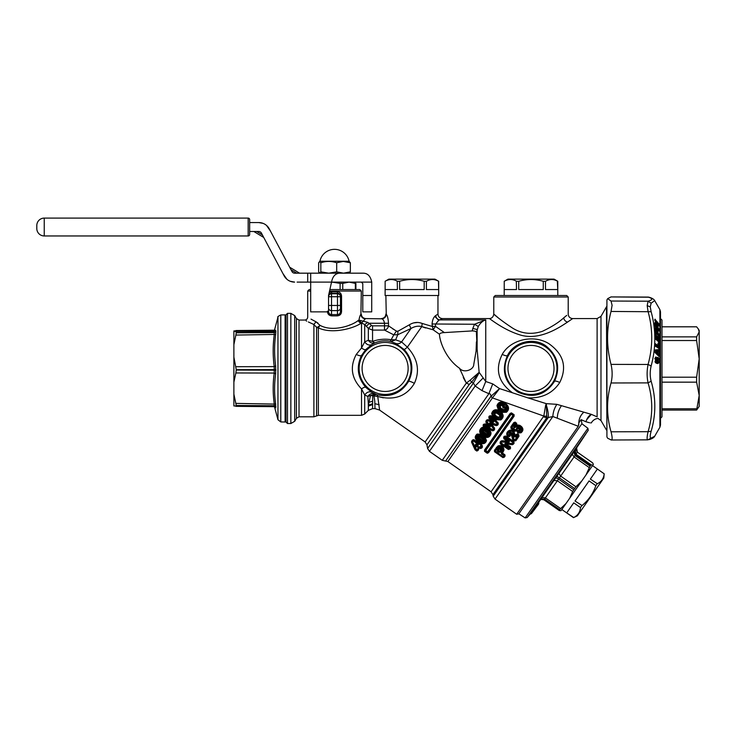 <?xml version="1.0" encoding="UTF-8"?>
<svg xmlns="http://www.w3.org/2000/svg" width="736" height="736" viewBox="0 0 736 736"><rect width="100%" height="100%" fill="white"/><g stroke="black" fill="none" stroke-linecap="round" stroke-linejoin="round"><path stroke-width="1.1" d="M459.2 368.009L459.503 368.248C445.832 358.69 439.668 341.495 439.447 334.227C440.045 333.187 441.692 332.644 444.378 332.589L472.218 330.924C475.024 330.933 476.422 331.448 476.413 332.47L477.121 349.14L476.091 351.054L476.413 341.89M390.963 341.513L390.098 341.311L391.166 339.71L395.628 339.839L390.963 341.513L395.747 343.436L404.322 349.618C412.629 359.251 414.064 369.803 408.627 381.285C409.299 381 411.222 381.69 414.396 383.346C406.438 396.364 394.211 400.743 377.724 396.465L379.592 410.081L425.123 441.959L466.339 383.088L459.503 368.248C463.432 373.419 473.708 370.116 473.782 364.412L476.091 351.054M408.627 381.285C401.295 393.18 390.687 397.642 376.795 394.689L371.809 392.27L365.792 387.357C357.54 377.651 356.104 367.043 361.468 355.525L365.792 349.517L371.809 344.614C369.095 345.672 366.73 344.761 364.697 341.872L368.34 340.253A5.952 5.06 -115.3 0 0 374.78 342.939L372.554 341.43C378.552 339.259 384.762 338.689 391.166 339.71L393.788 334.862L397.771 334.714L411.01 328.495C414.58 326.342 418.177 325.708 421.774 326.591L433.118 329.792L432.05 324.254C432.326 320.62 433.228 317.989 434.774 316.379L435.261 315.873M414.396 383.346C420.109 370.659 417.763 358.598 407.367 347.18L421.774 326.591L422.206 323.463L432.05 326.379L435.51 326.379L435.51 324.254L438.693 320.316L439.76 319.902C437.451 319.47 436.098 318.016 435.684 315.56L437.957 314.106L435.684 315.56M385.866 295.504L386.262 314.373C387.394 315.413 388.139 318.375 388.507 323.26L388.507 325.836L389.05 326.25L388.507 325.836C388.047 328.192 386.704 329.608 384.496 330.096L393.788 334.862L396.437 331.136L397.872 331.255L397.771 334.714L395.628 339.839L401.598 341.918L411.01 328.495L409.28 324.861C413.512 322.221 417.818 321.752 422.206 323.463M397.872 331.255L409.28 324.861M465.529 381.736L463.238 377.458M383.336 397.845L376.565 396.198M425.555 327.971L421.774 326.591M433.2 318.918L432.952 319.516M432.06 323.978L474.518 324.254L478.262 326.48L476.413 332.47M417.717 322.451L413.586 322.92M393.346 329.25L392.748 328.854M554.548 381.303C560.648 367.264 557.713 355.433 545.744 345.81C533.315 336.84 514.05 341.973 507.444 355.571C501.115 370.594 504.648 382.803 518.052 392.178C533.296 398.737 545.459 395.112 554.548 381.303C555.22 380.77 556.959 381.165 559.765 382.481C552.644 393.318 542.009 398.452 527.868 397.863L546.268 403.65L556.867 404.34L591.33 414.35L597.117 416.834L597.117 318.578L572.672 318.578L567.576 322.064C558.872 327.86 538.973 341.118 519.598 334.788C502.863 329.553 489.633 318.357 489.32 318.578L442.428 318.578L439.76 319.902L442.428 318.578C439.714 318.311 438.224 316.82 437.957 314.106L437.957 295.504M471.62 382.177L479.136 372.315L485.751 381.506L485.751 319.902L474.518 324.254L472.806 328.477L477.121 329.516L477.121 349.14L479.136 372.315L470.12 380.218L471.62 382.177L473.386 383.06L471.62 382.177L469.264 384.422L466.339 383.088L470.12 380.218M395.747 343.436C397.854 344.172 399.804 343.657 401.598 341.918L407.367 347.18L404.322 349.618M374.79 401.304L374.992 408.627L372.554 408.627L372.766 395.526L373.998 395.95L374.79 401.304M439.76 319.902L485.751 319.902C483 320.638 480.507 322.828 478.262 326.48M483.175 377.927L475.171 386.014L482.016 390.632L485.751 381.506L492.724 383.888L499.569 388.599L512.44 392.776C498.235 382.251 494.822 369.463 502.219 354.393C510.342 339.581 533.812 334.052 549.001 343.767C563.647 354.246 567.244 367.144 559.765 382.481M371.809 344.614L374.78 342.939C379.721 340.878 384.827 340.336 390.098 341.311M376.795 394.689L377.724 396.465L373.998 395.95L375.976 394.413M372.554 401.368L372.554 403.714L368.405 405.186L370.42 395.738L372.766 395.526L374.955 394.018L367.853 396.437L364.697 395.011L361.532 388.921C351.431 378.424 349.664 366.933 356.252 354.448L361.532 347.962L364.697 341.872L364.697 324.567L368.34 328.394L371.496 325.386L367.853 322.396L358.947 320.096L361.615 322.975L364.697 324.567L367.853 322.396M492.724 383.888L488.897 393.696C490.305 393.659 490.967 394.551 490.884 396.364L492.439 397.909L543.812 416.061L545.615 405.49L546.452 405.536C547.924 410.32 548.532 414.322 548.283 417.533L552.856 416.512L578.275 426.291L578.892 422.814L581.1 419.658L585.966 421.765C592.986 423.494 592.986 423.494 585.966 421.765C587.052 418.103 588.837 415.638 591.33 414.35L586.684 419.704M482.016 390.632L488.897 393.696L442.253 460.313L429.428 451.334L475.171 386.014L473.386 383.06L427.598 448.454L426.954 444.838L469.264 384.422M490.967 396.345L492.531 397.753L499.569 388.599L490.884 396.364L445.584 461.049L442.253 460.313M546.462 405.536L546.268 403.65L545.615 405.49M492.531 397.753L490.903 396.428L445.584 461.049M512.44 392.776L527.868 397.863M556.867 404.34C554.374 408.195 553.04 412.252 552.856 416.512L495.034 499.091L493.194 496.202L548.283 417.533L546.71 417.846L546.452 405.536M566.711 315.385L563.693 317.878M567.576 322.064C565.478 321.522 564.172 320.132 563.656 317.915C558.725 322.469 551.632 326.94 542.358 331.329C530.72 335.073 520.131 333.546 510.582 326.756C495.981 317.096 488.391 309.194 498.336 317.915L497.416 317.161M368.34 340.253L372.554 341.43L372.554 330.096L368.34 328.394L368.34 340.253M372.563 401.129L368.23 402.638L368.34 406.162L372.554 404.588M364.394 394.422L364.108 393.889M478.658 373.64L473.386 383.06M543.573 416.824L546.71 417.846L492.927 494.666L491.087 491.786L543.812 416.061L547.004 416.291M581.247 419.722L581.937 423.651L518.751 513.884L516.681 514.252L578.275 426.291M597.117 416.834C598.248 418.913 598.248 418.913 597.117 416.834M597.117 318.578L600.981 316.342L600.981 420.541L597.936 418.379C595.001 418.839 592.784 420.357 591.284 422.924L590.631 422.887M589.582 422.768L586.022 421.783M564.852 421.148L562.562 420.265M556.057 417.754L555.432 417.505M493.782 296.985L495.273 295.504L566.72 295.504L568.21 296.985L493.782 296.985L493.782 314.106C493.286 316.986 491.795 318.476 489.32 318.578M365.792 349.517C365.001 350.005 363.584 349.48 361.532 347.962L361.532 323.04L358.947 320.096C359.554 316.876 360.208 314.962 360.907 314.373C360.208 314.962 359.554 316.876 358.947 320.096M365.792 387.357C365.001 386.878 363.584 387.403 361.532 388.921L361.532 415.325L318.366 415.325L318.366 327.879C332.138 334.402 353.354 328.431 360.631 323.509L361.615 322.975M371.809 392.27C369.095 391.202 366.73 392.122 364.697 395.011L364.697 414.018L361.532 415.325M374.385 393.742C371.827 392.969 369.647 393.861 367.853 396.437L368.23 402.638M372.554 408.627L368.34 410.375L368.322 405.26M600.981 316.342L606.482 306.811L606.896 430.661L606.915 306.222M350.262 324.769L349.103 325.275M308.384 321.972L313.904 324.502L316.581 327.364A2.981 2.576 0 0 0 318.366 327.879L319.985 325.303C332.368 332.24 351.477 325.882 358.018 320.657L358.837 320.16M310.997 319.111L315.965 321.798L319.985 325.303A2.981 1.113 141.1 0 1 316.581 327.364L315.9 326.398M318.016 323.159L316.213 321.926M329.875 289.552L359.812 289.552L361.302 291.033L329.544 291.033M310.693 291.033L307.712 291.033L307.712 317.087C307.538 318.89 306.544 319.884 304.741 320.059L299.009 320.059L296.433 318.578L294.713 315.597L294.713 421.286L296.433 418.306L296.433 318.578M328.55 296.13C328.716 294.345 329.71 293.37 331.531 293.204L337.484 293.204L337.327 291.723C339.922 291.98 341.329 293.452 341.559 296.13L341.559 311.19C341.486 314.014 340.078 315.578 337.327 315.864L331.688 315.864C328.937 315.578 327.529 314.014 327.456 311.19M329.213 292.532L331.688 291.723L337.327 291.723M306.737 321.135L306.139 320.813M316.581 327.364L316.581 415.923L313.904 416.815L313.904 324.502L315.965 321.798M331.688 291.723L331.531 293.774L337.484 293.774L337.484 293.204C339.314 293.37 340.299 294.345 340.464 296.13L341.559 296.13M340.464 296.737L337.484 296.737L337.484 305.458L331.531 305.458L331.531 296.737L337.484 296.737L337.484 293.774A2.981 2.962 0 0 1 340.464 296.737L340.464 311.19L341.559 311.19M331.688 315.864L331.531 314.576L337.484 314.576L337.484 305.458L340.464 305.458L340.464 311.19C340.409 313.297 339.416 314.419 337.484 314.576L337.327 315.864M328.55 305.458L331.531 305.458L331.531 314.576C329.599 314.419 328.606 313.297 328.55 311.19M290.849 313.361L290.849 423.513L287.472 423.513L287.472 313.361L290.849 313.361L294.713 315.597M388.507 323.26L384.496 323.26L384.496 330.096L372.554 330.096L372.554 325.836L388.507 325.836L396.437 331.136M361.302 291.033L360.907 314.373C361.201 317.032 362.664 318.513 365.304 318.817L361.781 322.865M361.302 314.106C361.569 316.82 363.05 318.311 365.764 318.578L381.864 318.817C383.189 319.332 384.063 320.813 384.496 323.26L369.463 323.26L366.307 326.287M365.764 318.578L381.864 318.817C384.505 318.513 385.968 317.032 386.262 314.373M385.866 314.106C385.6 316.82 384.109 318.311 381.395 318.578M518.954 436.328L515.881 440.708L514.924 439.898L518.245 435.16L518.797 434.783L518.954 436.328L518.595 436.034L515.504 440.422L514.492 440.56L515.485 440.321L518.466 436.062L516.571 434.746L515.283 436.586L516.562 434.608L517.463 434.286L518.586 435.077L518.466 436.062L518.245 435.16L516.157 434.369L515.2 435.74L514.39 432.777C512.716 426.586 503.378 432.152 508.024 436.577L509.836 436.439L510.591 433.384L511.106 433.688L512.734 439.594L513.213 440.266L513.498 439.861L512.734 439.594M516.157 434.369L517.666 433.992L518.797 434.783M511.529 435.243L512.026 435.096L513.204 439.456L513.958 439.217L513.516 439.843L513.204 439.456L511.594 433.541L512.348 433.302L513.958 439.217L514.924 439.898L514.492 440.524L513.498 439.861L514.492 440.524L514.216 440.965L515.881 440.708M508.438 449.521L500.278 443.799L501.161 441.526L500.793 443.422L508.622 448.905L508.438 449.521L510.582 448.279L510.269 446.642L506.138 444.369L505.908 443.164C504.491 443.486 504.436 444.121 505.733 445.059L506.138 444.369C504.868 443.79 504.786 443.596 505.88 443.799L512.366 444.185L512.403 443.495L505.908 443.164M500.278 443.799L500.094 442.244L500.793 441.241L501.814 441.26L501.759 442.042L507.987 442.364C509.542 442.308 509.79 441.756 508.732 440.68L508.337 441.25C509.45 441.802 509.349 441.931 508.033 441.618L507.987 442.364M514.105 443.247L513.038 442.594L512.403 443.495L513.02 443.974L513.82 441.618L514.105 443.247L512.394 444.737L513.608 442.998L513.443 442.014L505.614 436.54L504.123 437.451L504.298 438.426L508.337 441.25L502.384 441.287L508.033 441.618L507.987 441.131L501.86 440.744L500.793 441.241M507.84 441.545L503.902 438.812L503.636 437.202L504.234 436.338L505.853 436.043L504.694 437.856L504.013 437.469L505.595 436.42L513.562 441.996L513.038 442.594L504.234 436.338M512.394 444.737L506.285 443.955M502.311 452.999L503.47 450.055C503.222 446.688 501.474 445.473 498.235 446.384L494.509 451.711L494.463 450.23L498.024 445.915L496.993 447.451L497.61 447.957L495.254 451.306L503.111 456.808L502.982 457.645L505.052 456.219L504.988 454.876L502.458 453.017L503.985 450.092L501.179 452.658L501.612 454.112L502.09 453.431L501.179 452.658M498.024 445.915C501.704 444.884 503.691 446.274 503.985 450.092M491.639 413.577L492.163 413.614C493.083 410.458 495.153 409.418 498.355 410.486L498.162 411.442L500.793 412.776C503.139 415.067 503.056 417.312 500.563 419.502L496.239 419.281L493.847 417.606L492.163 413.614C493.368 410.522 495.448 409.685 498.401 411.102L500.793 412.776L501.556 412.408C503.902 415.233 503.645 417.754 500.784 419.971L495.926 419.722L493.543 418.048L491.639 413.577C492.752 410.127 495.034 409.023 498.484 410.256L496.956 405.656C498.106 402.491 500.36 401.405 503.709 402.399L504.261 402.73L502.808 403.19L503.222 405.021L502.486 406.07L503.028 407.845L505.043 408.057C505.172 409.418 504.519 409.888 503.102 409.474L500.581 407.992L500.241 405.444L500.305 408.388L500.581 407.992L502.973 409.667L505.485 409.106L502.688 410.062L500.094 408.682C498.806 407.422 498.714 406.143 499.827 404.837L502.338 404.22L502.734 403.466C498.318 403.549 497.288 405.518 499.624 409.363L502.007 411.038C506.92 411.7 508.208 409.86 505.871 405.527L506.018 405.315C508.245 407.459 508.3 409.612 506.175 411.792L506.405 412.27C509.183 409.832 509.266 407.21 506.653 404.404L504.261 402.73M502.007 411.038L501.556 412.408L506.405 412.27M492.43 422.298L492.623 421.7L487.802 420.118L487.02 420.357L486.395 422.105L489.063 426.227L489.118 425.693L485.098 423.835L483.083 425.012L483.506 426.724L492.568 430.854L493.994 430.45L494.601 428.14L491.528 424.194L495.172 425.38L495.337 424.893L490.866 423.43L491.105 422.712C489.679 422.344 489.265 422.804 489.872 424.074L493.58 428.849L493 429.686L484.15 425.675L484.619 425.012L488.759 426.889C490.406 427.404 490.792 426.917 489.909 425.436L486.965 421.645L487.6 420.744L492.43 422.298C494.022 422.326 494.169 421.691 492.899 420.385L489.955 417.376L490.424 416.705L497.223 423.66L496.634 424.488L491.105 422.712M483.506 426.724L483.58 425.261L484.904 424.276L488.833 426.052L485.953 422.4L486.965 421.645L486.294 421.259L489.118 425.693L489.909 425.436M495.172 425.38L497.6 425.298L498.198 422.942L491.087 415.693L489.412 415.969L488.851 416.778L488.943 418.223L491.335 420.67L487.876 419.548L485.898 420.992L485.953 422.4M481.592 445.087L481.565 443.762L481.666 445.096L479.706 444.314L478.97 443.164L480.065 442.805L476.873 440.579C474.646 438.27 474.729 436.098 477.13 434.056L481.344 434.194C477.167 431.517 481.813 424.856 485.769 427.874L489.348 430.385C493.543 433.062 488.87 439.714 484.932 436.696L481.546 433.9C479.311 429.484 480.617 427.616 485.475 428.297L489.054 430.808C491.354 435.132 490.047 437 485.134 436.411L485.3 436.172C489.983 436.89 491.234 435.096 489.054 430.808L488.612 431.443C490.351 434.801 489.348 436.227 485.613 435.73L482.025 433.219C480.277 429.879 481.28 428.444 485.024 428.941L488.612 431.443M481.565 443.762L479.265 443.514L479.798 444.185L480.709 442.87L479.265 443.514L473.855 439.65L472.549 439.972L471.739 441.103L472.3 441.379L472.917 440.496L471.767 442.088L472.77 441.858L473.671 440.174L472.917 440.496L473.386 440.974L478.216 444.36L478.704 443.661L473.874 440.275L474.196 439.824M480.442 448.546L479.449 447.672L478.078 450.45L476.808 451.048L479.725 446.927L480.562 447.516L480.442 448.546L481.767 448.012L482.503 446.945L481.666 445.096M471.739 441.103L471.537 442.152L475.005 449.668L476.9 450.92L476.956 449.797L478.078 450.45M482.503 446.945L481.758 445.804L480.562 447.516L481.362 447.838L482.098 446.761L480.884 446.228L481.62 445.179L481.031 445.096L481.316 443.532C483.957 444.121 485.677 443.146 486.496 440.616L484.923 436.706L481.344 434.194L484.932 436.696M514.114 416.162L514.068 414.938L514.114 416.162L488.52 452.714L513.811 415.858L511.134 414.276L485.732 450.552L485.272 450.101L487.563 451.84L513.148 415.297L513.415 416.015L488.134 452.53L487.361 453.091L484.628 451.168L484.886 450.257L510.563 413.577L485.272 450.101L484.582 449.954L484.518 451.324L485.548 450.809L488.143 452.106L487.379 452.097L487.25 453.247L488.52 452.714M484.582 449.954L510.168 413.402L511.336 413.025L514.068 414.938L513.148 415.297L510.554 414.009L511.134 414.276L511.446 412.868L510.168 413.402M519.846 425.371L516.065 424.626L514.482 426.852L513.811 426.438L513.894 427.653L516.129 424.322L515.872 423.504L514.85 423.31L511.511 428.104L516.497 430.992L517.886 428.168L519.524 429.557L517.334 431.25L517.85 433.053L521.033 432.786C523.425 430.781 523.526 428.656 521.327 426.402L519.846 425.371L516.58 425.242L514.17 427.248L514.216 427.874L515.458 427.34C516.35 425.868 517.592 425.537 519.174 426.337L519.414 425.988C517.537 424.966 515.982 425.334 514.758 427.101L515.458 427.34M515.136 431.259L516.424 430.707L514.878 431.121L515.66 430.008L511.373 427.101L511.382 427.993L511.244 427.11L514.234 423.007L515.099 422.961L514.225 422.795L515.071 422.344L515.872 423.504L516.46 423.32L516.322 424.267L515.623 423.853L513.811 426.438M515.218 422.133L516.46 423.32L515.218 422.133L513.82 422.593L510.839 426.88L510.986 428.361L514.878 431.121M516.617 423.108L516.58 425.242M476.118 448.886L472.3 441.379L475.824 448.96L477.112 449.576L476.118 448.886M478.851 447.065L477.112 449.576L477.71 449.834L479.458 447.341L478.851 447.065L479.918 446.66L479.716 447.672M480.884 446.228L480.415 444.811L480.994 443.983M479.706 444.314L478.216 444.36M476.183 444.047L478.142 445.418L478.124 446.559L477.728 447.12L475.888 446.32C475.134 445.068 475.235 444.305 476.183 444.047L476.689 445.961L475.888 446.32M478.142 445.418L476.689 445.961L475.99 444.314L477.949 445.685L476.946 445.85L477.268 446.642L477.655 446.08L478.124 446.559M477.728 447.12L477.103 446.172L476.22 446.936M475.824 448.96L475.309 449.806L475.824 448.96M482.356 445.602L481.362 447.525L479.918 446.66M482.08 445.344L481.758 445.804L480.415 444.811M479.559 447.828L480.562 448.38L481.767 448.012M471.537 442.152L475.005 449.668M473.855 439.65L473.671 440.174L472.549 439.972M480.378 442.676L479.946 443.311L480.203 442.594L477.02 440.367C475.042 438.224 475.152 436.273 477.36 434.525L481.031 434.636L480.553 435.316C476.781 434.81 475.778 436.246 477.554 439.604L477.324 439.935C475.447 438.15 475.456 436.347 477.36 434.525L477.13 434.056M480.222 443.486L480.902 442.446C483.23 443.596 484.923 442.971 485.981 440.56C485.337 442.842 483.8 443.744 481.39 443.284L480.709 442.87M476.873 440.579L477.324 439.935L481.142 442.115C484.904 442.63 485.907 441.204 484.141 437.828L480.553 435.316M482.393 440.321L478.805 437.819L478.52 438.233L478.179 436.862L479.66 436.595L483.239 439.107L482.098 440.744L483.984 441.122L481.657 441.379L478.069 438.868L477.508 436.595L480.093 435.979L483.681 438.49L483.506 440.588L483.405 438.886L479.817 436.374L480.093 435.979M483.984 441.122L483.681 438.49M478.805 437.819L479.817 436.374L477.508 436.595M486.496 440.616L484.619 437.147L484.141 437.828M485.613 435.73L485.3 436.172L481.721 433.66C479.44 429.511 480.691 427.726 485.475 428.297L485.024 428.941M486.8 434.028L483.221 431.517L482.936 431.922L482.65 430.431L484.15 430.183L487.738 432.694L486.524 434.433L488.557 434.636L486.082 435.05L482.503 432.538L482.043 430.072L484.564 429.594L488.143 432.106L488.014 434.185L487.793 432.602L484.214 430.091L484.564 429.594M488.557 434.636L488.143 432.106M483.221 431.517L484.214 430.091L482.043 430.072M492.568 430.854L483.672 426.337L483.58 425.261L483.874 426.273L492.743 430.44L494.252 429.254L493.58 430.082L493.994 430.45M494.16 429.254L494.132 428.416L493.58 428.849L494.16 429.254M494.601 428.14L490.866 423.43C489.744 422.823 489.596 422.896 490.406 423.66L489.872 424.074M497.6 425.298L490.406 423.66L494.638 429.52M497.775 424.092L496.386 425.233L497.886 424.074L497.656 423.246L497.223 423.66L497.775 424.092M490.838 416.318L489.817 416.346L490.838 416.318L497.922 423.209L490.838 416.318M488.943 418.223L489.817 416.208L489.339 417.892L489.955 417.376L488.851 416.778M483.644 424.221L489.063 426.227L488.759 426.889M492.715 430.312L493.58 430.082L493 429.686L492.715 430.312M485.098 423.835L483.083 425.012M487.876 419.548L487.6 420.744L486.984 420.256L485.898 420.992M492.071 421.351L492.402 421.02C493.7 421.986 493.773 422.216 492.623 421.7L486.597 419.998M489.412 415.969L491.087 415.693M498.198 422.942L498.254 424.368M489.017 418.315L489.385 417.947L492.163 421.397M492.255 420.974L491.335 420.67L492.034 421.323L492.899 420.385M496.239 425.73L496.395 425.242L496.22 425.721M498.162 411.442C493.35 410.789 492.071 412.62 494.316 416.944L493.543 418.048M500.554 413.117C502.817 417.413 501.529 419.244 496.708 418.618L494.316 416.944M494.316 412.592L494.776 416.282L497.168 417.956L500.793 417.128L500.038 413.844L497.656 412.169L494.316 412.592L494.776 416.282M496.91 413.227L494.804 413.108L495.07 415.858L497.591 417.349L495.392 415.398C494.482 413.669 494.997 412.951 496.91 413.227L499.302 414.902C500.222 416.613 499.716 417.33 497.784 417.073L500.14 416.843L497.168 417.956M499.302 414.902L499.597 414.488L500.14 416.843L500.793 417.128M505.871 405.527L504.804 404.782L506.018 405.315L506.561 404.533C508.962 407.247 508.834 409.667 506.175 411.792L501.832 411.93L501.382 412.611C503.488 415.251 503.212 417.551 500.563 419.502L500.784 419.971M502.486 406.07L502.863 406.75L503.608 406.511L504.804 404.782L504.206 404.533L502.89 406.244L504.224 404.285L504.96 404.57L505.006 403.659L503.829 404.119L505.006 403.659L504.712 403.254L503.663 402.758L503.194 403.843L502.808 403.19C500.305 402.491 498.53 403.328 497.49 405.711L498.833 409.832L498.355 410.486L499.624 409.363M504.887 407.56L505.384 407.569L505.043 408.057L503.544 407.588L503.001 406.244L506.055 407.174L506.193 409.299C505.347 410.78 504.114 411.139 502.486 410.357L500.094 408.682M503.829 404.119L503.222 405.021M499.827 404.837L500.241 405.444L503.028 405.269M501.584 405.508C500.112 405.729 499.818 406.493 500.71 407.799M501.786 404.23L501.658 405.002L502.504 404.984L502.338 404.22L502.504 404.984L503.534 403.641L503.332 404.837M504.712 403.254L504.178 402.886L503.829 403.889M503.875 406.87L503.028 407.845M503.921 406.898L503.295 408.038M506.055 407.174L505.384 407.569L505.485 409.106L506.193 409.299M504.454 406.879L504.96 407.772M504.372 407.808L504.344 407.036L504.372 407.808M504.988 406.539L505.062 407.201L504.602 406.704M506.653 404.404L503.654 402.546C500.462 401.7 498.41 402.748 497.49 405.711L496.956 405.656M496.644 447.148L494.794 450.552L503.111 456.808L503.976 456.973L504.648 456.007L504.362 455.014L503.35 456.467L505.052 456.219M497.61 447.957C501.225 446.062 502.752 447.129 502.21 451.177M497.334 449.972L498.364 448.491L498.98 448.822L497.95 450.285L497.334 449.972L497.416 451.104L499.394 449.052L500.563 449.871L499.588 451.665L500.416 452.116L499.137 452.3L497.416 451.104M498.364 448.491C500.802 447.194 501.832 447.92 501.446 450.644L500.416 452.116M503.304 451.803L502.817 451.508L501.906 452.971M498.52 450.303L499.588 451.656L497.978 450.542L498.99 448.831C500.443 448.123 501.078 448.574 500.912 450.174L500.931 450.184C501.234 448.362 500.59 447.902 498.98 448.822L499.394 449.052M501.446 450.644L500.931 450.184L499.9 451.646L500.563 449.871M499.588 451.656L499.137 452.3M494.463 450.23L494.656 451.49L503.139 457.424L504.39 457.185M501.612 454.112L504.491 456.016L504.988 454.876M504.675 454.572L504.362 455.014L501.943 453.229M503.902 438.812L503.636 437.202M509.965 449.162L508.953 448.426L508.622 448.905L510.076 448.049L509.478 447.681L508.953 448.426L501.124 442.943L500.489 443.495L508.659 449.218L510.186 448.04L509.956 447.046L509.478 447.681L505.733 445.059M502.421 440.781L501.207 441.609L501.759 442.042L501.124 442.943L500.094 442.244M510.269 446.642L510.582 448.279M506.258 444.388L513.406 444.24M506.35 443.974L509.928 447.028L510.223 446.614M512.348 433.302C510.158 431.508 509.183 432.032 509.413 434.866L509.974 435.289L510.499 432.878L509.45 436.043L510.453 435.565M517.666 433.992L515.881 436.963L514.234 436.798L513.222 433.062L513.811 432.934C512.458 427.809 504.473 432.225 508.355 436.172L509.836 436.439M510.37 434.12L508.889 435.629C505.816 432.621 512.109 428.886 513.222 433.062M508.024 436.577L508.364 436.218C504.27 432.409 512.504 427.285 514.004 432.86L514.85 436.65L515.881 436.963M514.915 436.319L514.234 436.798M508.355 436.172L508.889 435.629L509.45 436.043L508.355 436.172M514.39 432.777L515.31 436.347M511.106 433.688L510.591 433.384M516.672 430.698L516.295 429.116L515.66 430.008L516.184 430.468L516.81 429.576L516.773 428.922L516.295 429.116L517.049 426.972L518.632 427.11L520.775 429.585L518.457 431.848C521.677 431.572 522.404 430.082 520.656 427.368L519.174 426.337M519.055 429.944L518.411 430.689L519.027 431.029L519.901 429.971L517.85 431.508L517.454 431.176M510.839 426.88L511.244 427.11L513.82 422.593M510.986 428.361L511.511 428.104L511.198 428.545M516.654 424.58L516.065 424.626L516.571 425.252M517.978 430.459L518.411 430.689L517.261 431.636M518.632 427.11L516.985 427.929L516.773 428.922L517.307 428.711M517.5 428.14L517.049 426.972M517.334 428.278L517.187 429.898M519.45 429.769L520.775 429.585M519.524 429.557L520.039 429.576L519.671 428.775L519.368 429.208M516.424 430.707L517.482 431.701M520.656 427.368L520.895 427.027C522.726 428.784 522.698 430.551 520.812 432.317C523.002 430.606 523.121 428.702 521.18 426.622L519.699 425.583L519.414 425.988L520.895 427.027L521.327 426.402M518.034 433.127L518.457 431.848L517.85 431.508L518.089 432.584L521.033 432.786M517.252 431.655L517.85 433.053M517.454 431.517L516.506 430.983M287.472 313.361L285.982 314.852L285.982 422.032L287.472 423.513M579.03 422.611L579.738 421.608M310.693 289.552L309.203 289.552L307.712 291.033M516.322 281.18L516.506 289.552L504.234 289.552L504.234 281.272C508.318 278.953 512.412 278.953 516.506 281.272L518.724 281.272C526.902 278.953 535.081 278.953 543.269 281.272L545.486 281.272C549.571 278.953 553.665 278.953 557.759 281.272L557.787 295.504M557.327 281.06L557.759 289.552L545.486 289.552L545.486 281.272M543.269 281.272L543.269 289.552L518.724 289.552L518.724 281.272M504.197 295.504L504.234 281.272M504.197 281.272L507.923 279.128L554.07 279.128L557.787 281.272M355.359 289.552L355.359 283.397L355.902 283.397L355.902 289.552M342.755 289.552L342.755 283.397L349.048 282.109L355.359 283.397M353.86 282.109L355.902 283.397M342.755 283.397L340.106 283.397L340.106 289.552M332.378 282.146L340.106 283.397M659.898 309.644L660.496 311.871L660.496 425.003L659.898 427.239L659.898 309.644L654.681 300.61C653.991 299.267 652.124 298.135 649.078 297.224L611.027 296.921L607.688 298.623L606.915 299.966L606.915 436.908L607.688 438.251L611.303 439.999L647.836 439.843L654.681 436.264C653.991 437.616 652.124 438.739 649.078 439.65M651.148 437.911C649.897 438.095 649.897 435.859 651.148 431.222C656.034 414.653 656.034 397.974 651.148 381.193L648.066 382.886C646.815 376.979 646.815 370.834 648.066 364.458C652.961 346.831 652.961 329.194 648.066 311.53L647.183 305.624L650.256 306.875L651.148 311.724L611.027 311.457L612.094 305.274L611.027 301.033L607.688 298.623M611.027 296.921L648.066 297.086C652.961 298.476 652.961 299.846 648.066 301.199L651.148 303.186L654.681 300.61M650.256 306.875L651.148 303.186M647.183 305.624L648.066 301.199L611.027 301.033M648.066 439.797C646.815 440.073 646.815 437.377 648.066 431.701L651.148 431.222M651.148 381.193C649.897 376.308 649.897 371.229 651.148 365.967L648.066 364.458L611.027 364.384C612.499 370.815 612.499 377.016 611.027 382.978C606.409 399.262 606.409 415.527 611.027 431.793C612.499 437.506 612.499 440.22 611.027 439.953M651.148 311.724C656.034 329.728 656.034 347.815 651.148 365.967M611.027 311.457C606.409 329.093 606.409 346.739 611.027 364.384M655.298 326.646L659.06 330.942L655.298 326.646M659.603 329.958L658.38 330.142L659.576 331.099L659.603 329.958L658.021 327.741L657.496 325.238L656.429 324.677L655.298 322.276L654.828 325.818M655.298 332.516L659.06 336.251L655.298 332.516M654.764 331.853L659.576 336.297L659.603 335.055L658.021 333.031L658.012 331.393L656.889 329.829L656.429 330.096L655.298 327.759L654.828 331.651M655.896 334.54L656.282 335.386L655.04 335.358L655.537 338.551L656.273 338.082L656.42 335.45L655.298 334.043L654.764 335.128L655.767 334.88L654.939 334.678L655.224 337.76L656.356 338.118L656.3 336.223L656.889 335.892L659.576 338.063L659.576 342.185L659.06 342.258L654.828 338.266L654.939 334.438M655.298 334.043L654.828 338.266M654.865 319.231L659.097 324.052L659.603 325.064L659.603 326.112L659.097 325.873L655.298 321.117L654.865 319.231L658.968 324.337L655.169 319.58L654.755 320.27L658.214 324.981M655.298 346.168L659.576 348.413L659.06 343.215L658.03 343.178L657.864 345.791L654.939 344.374L657.616 346.104L657.993 345.451L655.325 343.721L654.884 344.089L655.298 346.168L658.38 347.935L654.764 345.322M655.206 352.691L658.766 356.242L655.206 352.691M654.773 351.9L659.428 356.206L658.766 356.242L659.557 356.252L659.06 353.786L659.557 350.272L658.766 349.582L655.206 349.94L654.865 352.038M657.128 361.606L655.822 361.799L657.864 360.944L657.487 357.494L658.186 357.457C660.394 360.189 660.22 362.241 657.644 363.621L655.141 361.836M657.69 361.008L656.558 360.76L656.484 359.573C657.45 358.763 657.285 357.898 655.969 356.969L655.417 357.3L655.417 362.526L656.512 363.363M658.186 357.457L658.058 357.751C660.266 360.263 660.082 362.103 657.506 363.28L655.288 362.213L656.374 363.032M657.644 363.621L657.119 363.023C658.628 362.084 658.738 360.419 657.469 358.036L657.23 358.128M654.976 361.624L655.988 362.774L657.119 363.023L656.944 362.581C658.453 361.864 658.564 360.474 657.294 358.414L657.23 358.92M657.358 357.898L658.058 357.751L657.487 357.494L657.294 358.414M655.822 361.799L655.472 358.009L654.893 358.533M655.813 362.333L656.944 362.581M656.954 362.057L657.874 361.183M657.929 360.852L657.8 359.775M657.736 359.6L657.331 359.002M657.561 361.348L655.997 361.348L655.546 358.542M655.969 356.969L655.84 357.365C657.147 357.99 657.322 358.634 656.356 359.288L655.472 358.009M655.84 357.365L654.764 358.708M656.484 359.573L656.558 360.76M659.594 354.697L658.38 354.807L658.361 355.35L658.122 354.163L659.18 354.301L657.671 353.85L657.947 354.504M657.671 351.633L657.947 351.228L658.932 352.213L659.06 353.786L657.846 353.896L657.671 351.633L657.671 353.85M657.947 351.228L658.38 351.56L658.361 350.713L659.465 351.78L659.428 350.244L658.361 350.713L658.361 350.115L658.186 350.667L654.773 351.008M658.122 351.587L659.06 352.25L658.122 351.587M658.84 356.104L654.92 351.661L654.957 350.456L658.637 349.996L654.985 350.4M656.733 351.348L656.254 352.829L657.248 352.664L656.429 352.48L656.429 351.762L657.248 352.185L656.733 351.348L657.239 353.032L656.254 352.829M656.254 351.403L656.908 351.707M659.309 354.044L659.428 356.206L658.637 355.93M658.766 349.582L659.557 350.272M659.06 348.606L655.16 345.865L654.985 344.135M659.576 348.413L658.205 347.548L657.92 343.924L658.922 343.565L657.966 343.675L658.453 342.829M657.938 345.653L657.441 346.555L654.764 344.825L655.196 344.052L654.838 344.402M657.993 345.451L657.441 346.555M658.38 344.181L658.38 347.622L659.447 348.358L659.447 344.016L658.38 344.181M659.06 343.215L659.576 344.062M658.968 325.689L655.169 320.933M659.603 326.112L658.214 324.613L659.465 324.953L659.097 324.052M655.298 319.295L654.819 319.672M659.603 325.064L659.465 326.002M654.764 338.385L658.361 341.578M659.576 338.063L658.38 338.063L658.38 341.329L657.92 337.741L658.922 337.493L657.984 337.263M657.91 339.48L657.441 340.124L656.632 338.974L656.346 336.978L657.368 336.729L656.411 336.508M656.328 338.174L655.859 338.818M657.938 337.649L657.874 339.903M657.616 339.692L657.938 337.566L656.806 336.766L657.441 340.124M658.094 337.06L657.947 339.443L657.119 339.857M657.91 339.609L657.846 338.992L656.632 338.974M656.356 338.118L655.537 338.551M656.328 338.302L656.273 337.686L655.058 337.668M656.3 336.223L656.42 335.45M659.06 337.152L659.447 342.111L658.922 341.992M657.496 336.389L657.874 337.152M659.603 335.055L658.38 335.386L657.119 333.748L656.521 330.464L656.632 332.81M656.328 331.09L655.859 332.497L655.058 331.237L654.764 328.808L655.767 328.679L654.828 328.284L655.298 327.759M659.576 336.297L659.465 334.972L657.892 332.948L656.806 332.92L657.119 333.748M657.496 330.436L656.806 331.274L657.874 331.31L658.021 333.031L657.294 333.325L658.38 334.944L659.116 334.116M656.392 330.455L656.282 329.231L655.04 329.093L655.859 332.497M656.328 332.111L656.273 331.375L655.537 332.175M656.374 331.743L655.058 331.237M656.273 331.375L656.3 330.013M656.889 329.829L658.012 331.393M659.447 336.214L658.922 336.012M655.896 328.357L656.42 329.314M658.205 330.013L656.346 325.56L657.874 326.14L656.806 325.478L656.632 327.391M656.328 325.735L655.859 326.922L655.058 325.588L654.764 323.297L655.767 323.279L654.828 322.718L655.298 322.276M659.576 331.099L657.892 327.64L656.806 327.52L657.119 328.366M658.012 326.232L658.021 327.741L657.294 327.971L658.38 329.737L659.116 328.983M656.328 326.683L656.503 324.861M656.392 325.082L656.282 323.868L655.04 323.61L655.859 326.922M656.3 324.585L656.374 326.25L655.537 326.563M656.273 325.836L655.058 325.588M656.889 324.548L656.521 325.156L657.496 325.238M659.447 331.007L658.922 330.731M655.896 322.966L656.42 323.96M331.596 282.624L331.274 283.268A1.49 1.49 0 0 1 331.531 282.707L332.074 282.256M332.727 282.109L371.717 282.109C370.53 276.028 367.549 273.047 362.793 273.176L340.464 273.176C335.699 273.047 332.718 276.028 331.531 282.109L331.531 282.707M256.294 222.566L258.768 222.566A11.905 11.905 0 0 1 269.284 228.878L291.999 271.593A2.981 2.981 0 0 0 294.621 273.176L307.712 273.176L307.712 282.109L310.693 282.109L310.693 273.176L307.712 273.176M310.693 273.176L340.464 273.176M299.58 273.176L289.671 267.223M296.691 273.176L291.024 269.772M249.66 222.566L249.66 234.471L249.66 219.586L249.66 222.566L258.768 222.566L263.102 223.376M290.26 281.281L294.621 282.109A11.905 11.905 0 0 1 284.114 275.788L261.4 233.073A2.981 2.981 0 0 0 258.768 231.49L249.66 231.49M297.105 282.109L307.712 282.109M371.717 282.109L371.717 295.504L362.793 295.504L362.793 283.59L361.302 282.109M331.274 283.268L328.55 295.504L328.55 311.871L310.693 311.871L310.693 282.109L331.531 282.109M263.727 237.452L253.837 231.49M262.366 234.894L256.708 231.49M362.793 295.504L362.793 311.871L371.717 311.871L371.717 295.504M270.452 231.067L266.506 225.418M282.946 273.599L286.865 279.229M249.66 234.471A1.49 1.49 0 0 1 248.17 235.962A1.49 1.49 0 0 0 249.66 234.471A1.49 1.49 0 0 1 248.17 235.962L44.243 235.962A7.443 7.443 0 0 1 36.8 228.519L36.8 225.538A7.443 7.443 0 0 1 44.243 218.095A7.443 7.443 0 0 0 36.8 225.538M249.66 219.586A1.49 1.49 0 0 0 248.17 218.095L44.243 218.095L44.243 235.962A7.443 7.443 0 0 1 36.8 228.519A7.443 7.443 0 0 0 44.243 235.962M62.109 218.095L71.116 218.095M48.705 218.095L57.794 218.095M150.512 218.095L157.936 218.095M84.438 218.095L127.107 218.095M203.513 218.095L187.882 218.095M161.938 218.095L171.644 218.095M172.822 218.095L186.622 218.095M149.794 218.095L131.348 218.095M234.775 218.095L224.36 218.095M581.872 423.734L587.908 428.278L525.145 517.905L527.142 517.555L588.257 430.275L574.457 451.159L575.524 454.811L574.062 456.946L572.286 454.296L558.928 473.377L560.657 476.091L559.397 477.857L556.839 476.312L558.928 473.377M575.184 450.156L575.975 454.213L575.524 454.811L590.603 465.373L591.256 464.913L575.975 454.213L577.392 452.198C575.929 449.898 575.607 448.647 576.435 448.417L576.122 448.969M559.305 510.545L560.97 510.692L593.372 464.407L592.673 462.898L577.392 452.198L576.601 448.141M592.922 465.051L591.256 464.913M540.242 500.02L542.009 497.536L545.394 497.895L544.198 499.56A2.981 2.742 35 0 0 540.242 500.02L539.939 500.489M542.009 497.536L553.96 480.47L557.382 480.774L558.541 479.081L555.901 477.655L553.96 480.47M574.448 451.168L572.286 454.296M590.603 465.373L589.343 467.645L574.062 456.946L560.657 476.091L575.938 486.781L581.688 481.096M585.966 474.996L589.343 467.645M544.198 499.56L559.277 510.112L560.666 508.594L545.394 497.895L557.382 480.774L572.654 491.473L569.756 498.134M565.938 503.59L560.666 508.594M575.938 486.781L572.654 491.473M530.003 513.719L537.63 503.645M531.953 512.863L536.01 507.509M534.594 509.386L530.343 513.967L534.824 507.334M534.612 508.309L534.603 508.824L535.339 508.42L532.386 512.339L534.308 509.781M534.63 508.328L536.912 504.556M537.538 504.96L537.961 503.939L537.538 504.96M538.007 504.344L538.743 503.295L538.596 504.059M537.896 503.994L538.356 503.442L538.301 504.482L536.056 507.454L538.632 504.004L538.66 502.992L538.163 503.59L538.853 501.98M538.448 503.718L538.301 504.482A0.892 0.892 0 0 0 538.31 504.473L538.191 504.454M536.213 506.718L535.339 508.42M535.339 508.41L537.906 504.988A0.892 0.892 39.7 0 0 538.053 504.215L538.172 504.077A0.892 0.892 38.7 0 1 538.025 504.85L536.342 507.076M533.609 510.186L532.533 511.575M532.91 511.106L533.904 510.324M532.68 511.373L532.533 512.146L532.68 511.373M538.154 502.918L538.172 504.077M538.66 502.992L538.55 502.421M538.099 503.774L538.292 502.752M319.921 261.262L349.094 261.262A14.886 14.886 0 0 0 319.921 261.262L318.651 262.77L318.651 271.842L319.746 273.176L320.832 271.842L328.753 273.176L336.683 271.842L343.519 273.176L350.364 271.842L349.278 273.176M319.498 261.51L320.832 262.77C326.112 261.004 331.402 261.004 336.683 262.77L343.243 261.436L350.364 262.77L350.364 271.842M350.364 262.77L349.094 261.262L343.059 261.262M336.683 262.77L336.683 271.842M320.832 262.77L320.832 271.842M660.496 418.306L661.986 416.815L661.986 320.059L660.496 318.578M661.986 340.529L696.624 340.529L696.624 336.867L661.986 336.867M696.624 340.529L699.2 358.864L699.2 331.844L696.624 336.867M696.624 377.2L696.624 382.159L699.2 395.462L696.624 410.062L699.2 406.401L699.2 358.864L696.624 377.2L661.986 377.2M661.986 326.812L696.624 326.812L698.381 329.066L699.2 331.844L699.2 330.482L699.2 336.582M699.2 361.137L699.2 400.292M696.624 408.765L661.986 408.765M696.624 410.062L661.986 410.062M696.624 382.159L661.986 382.159M399.068 295.504L385.121 295.504L385.149 281.272C389.243 278.953 393.328 278.953 397.422 281.272L399.639 281.272C407.818 278.953 416.006 278.953 424.184 281.272L426.402 281.272C430.496 278.953 434.58 278.953 438.674 281.272L438.702 295.504L399.068 295.504M397.238 281.18L397.422 289.552L385.149 289.552L385.149 281.272M438.49 281.18L438.674 289.552L426.402 289.552L426.402 281.272M424.184 281.272L424.184 289.552L399.639 289.552L399.639 281.272M385.121 281.272L388.838 279.128L434.985 279.128L438.702 281.272M285.108 314.87L285.108 422.013L280.784 421.94L280.784 314.944L285.108 314.87L285.982 315.744M277.96 419.732L277.96 317.152L274.602 329.673L275.871 331.007L275.66 334.438C274.252 344.963 274.252 355.47 275.66 365.948L275.66 373.805C274.252 383.87 274.252 393.981 275.66 404.11L275.66 407.808L274.602 407.201L277.96 419.732L280.784 421.94M235.916 330.538L274.261 330.197L233.882 330.924L233.882 405.95L274.454 405.996L274.234 406.677L274.234 403.641C272.826 393.447 272.826 383.254 274.234 373.06L274.234 366.629C272.826 356.031 272.826 345.432 274.234 334.825L274.234 331.421C272.826 331.025 272.826 330.62 274.234 330.206L274.454 330.878L274.307 330.197M233.882 331.402L274.234 331.421L275.66 330.28M233.882 394.156L236.265 405.49L235.87 406.336L274.234 406.677L275.66 407.808M233.882 382.177L235.87 372.959L274.234 373.06L275.66 373.805M233.882 357.116L236.265 369.684L235.87 372.959M233.882 344.669L235.87 335.064L275.66 334.438M275.871 331.356A1.49 1.27 180 0 1 274.454 332.295L236.265 332.635L235.87 335.064M236.265 332.635L235.87 331.752M274.28 406.677L235.916 406.346M235.87 403.392L275.66 404.11M235.87 366.703L274.234 366.629L275.66 365.948M597.319 483.745L590.355 479.099L597.402 469.044L604.173 473.791C603.732 478.474 601.386 481.822 597.135 483.837L595.866 485.659C593.078 493.69 588.377 500.397 581.78 505.761L580.511 507.582C580.069 512.265 577.723 515.614 573.473 517.629L561.807 509.496M573.712 517.509L566.702 512.891L573.74 502.835L580.511 507.582M582.056 505.531L575.009 501.023L589.085 480.912L595.866 485.659M592.535 465.603L604.173 473.791M604.192 473.763L603.814 478.041L596.933 487.885L577.346 515.844L573.454 517.656M439.447 334.227L433.118 329.792L435.51 326.379L444.378 332.589M438.693 320.316L434.774 316.379M472.806 328.477L472.218 330.924M379.178 404.726L374.955 403.714M507.444 355.571C506.773 356.104 505.025 355.718 502.219 354.393M561.439 405.702C558.744 409.621 557.382 413.807 557.327 418.241M583.823 412.197C580.216 415.371 578.533 419.63 578.772 424.985M362.305 355.976A25.99 25.99 0 0 1 397.578 345.626A25.99 25.99 0 0 1 407.928 380.898A25.99 25.99 0 0 1 372.655 391.248A25.99 25.99 0 0 1 362.305 355.976M553.803 380.898A25.99 25.99 0 0 1 518.53 391.248A25.99 25.99 0 0 1 508.18 355.976A25.99 25.99 0 0 1 543.453 345.626A25.99 25.99 0 0 1 553.803 380.898M364.918 357.402A23.018 23.018 0 0 1 396.152 348.238A23.018 23.018 0 0 1 405.315 379.472A23.018 23.018 0 0 1 374.081 388.645A23.018 23.018 0 0 1 364.918 357.402M361.468 355.525C360.778 356.095 359.039 355.736 356.252 354.448M445.657 461.04L447.884 461.536L492.393 397.964M551.2 379.472A23.018 23.018 0 0 1 519.956 388.645A23.018 23.018 0 0 1 510.793 357.402A23.018 23.018 0 0 1 542.027 348.238A23.018 23.018 0 0 1 551.2 379.472M360.631 323.509L358.018 320.657M313.904 416.815L299.009 416.815L299.009 320.059M328.55 308.034A2.981 2.576 180 0 0 331.531 310.62L337.484 310.62A2.981 2.576 0 0 0 340.464 308.034M331.531 293.774A2.981 2.962 180 0 0 328.55 296.737L331.531 296.737L331.531 293.774M372.554 325.836L371.496 325.386M514.216 440.965L513.213 440.266M505.853 436.043L513.82 441.618M502.982 457.645L494.509 451.711M476.808 451.048L475.217 449.935M484.518 451.324L487.25 453.247M514.179 414.782L511.446 412.868M476.082 446.706L476.689 445.961L475.916 446.384M481.142 442.115L477.554 439.604M483.064 439.364L479.486 436.853M481.657 441.379L482.098 440.744L478.52 438.233L478.069 438.868M482.025 433.219L481.031 434.636L484.619 437.147L484.923 436.706M487.508 433.016L483.929 430.505M486.082 435.05L486.524 434.433L482.936 431.922L482.503 432.538M497.784 417.073L495.392 415.398M497.656 412.169L497.205 412.813L499.597 414.488L500.038 413.844M495.926 419.722L496.708 418.618M498.677 410.716L501.06 412.39L501.529 411.718L499.137 410.053L498.677 410.716M503.102 409.474L502.486 410.357M503.709 402.399L504.022 403.402M508.024 441.14L504.151 438.454L504.694 437.856L508.732 440.68M520.113 428.14L519.671 428.775L518.19 427.736L517.886 428.168M516.378 430.21L517.969 431.324M611.027 382.978L648.066 382.886C652.961 399.151 652.961 415.417 648.066 431.701L611.027 431.793M248.17 235.962L248.17 218.095M540.629 499.459L544.557 499.045L559.627 509.606M556.839 476.312L555.901 477.655M574.476 488.41L559.397 477.857L558.964 478.464L558.541 479.081L573.611 489.633M573.905 451.941L575.028 455.529L590.106 466.081M530.343 513.967L527.142 517.555M530.822 513.912L531.456 513.562L530.822 513.912M236.265 405.49L274.454 405.729A1.49 1.306 180 0 1 275.871 406.704M236.265 370.042L275.871 370.199M236.265 369.684L275.871 369.619M236.265 332.819L274.454 332.598L275.871 331.66M274.454 405.996L275.871 406.971M425.123 441.959L426.954 444.838M379.601 410.081L374.992 408.627M572.672 318.578C569.958 318.311 568.477 316.82 568.21 314.106L568.21 296.985M429.428 451.334L427.598 448.454M368.34 410.375L364.697 414.018M516.681 514.252L495.034 499.091M600.981 420.541L606.482 430.063M606.482 306.811L606.896 306.222M316.581 415.923L318.366 415.325M492.927 494.666L493.194 496.202M299.009 416.815L296.433 418.306M290.849 423.513L294.713 421.286M491.087 491.786L447.884 461.536M649.078 297.224L647.836 297.04M659.934 314.042L660.496 311.871M659.934 422.841L660.496 425.003M659.898 427.239L654.681 436.264M657.607 361.431L657.368 357.88M655.417 357.586L655.656 362.646M657.165 352.838L657.248 352.691A0.598 0.598 0 0 0 657.211 352.01L657.184 352.148M657.855 345.543L658.122 343.243M659.263 325.974L655.261 320.997L654.893 319.544M656.236 338.293L656.392 336.462M659.097 336.159L655.224 332.313L654.911 328.127M659.18 330.961L655.252 326.49L654.911 322.589M525.145 517.905L518.816 513.802M587.908 428.278L588.257 430.275M592.609 462.824L577.392 452.171M559.213 510.508L544.005 499.864C541.365 499.256 540.077 499.385 540.141 500.25M540.316 500.084L538.246 502.826L538.182 504.114A0.892 0.892 0 0 1 538.025 504.85M533.204 511.244L531.456 513.572M538.752 503.268L538.807 502.044M699.2 330.482L698.381 329.066M277.96 317.152C277.233 317.004 278.18 316.268 280.784 314.944M274.602 329.673L274.169 330.326M274.602 407.201L274.169 406.557M285.982 421.13L285.108 422.013"/></g></svg>
